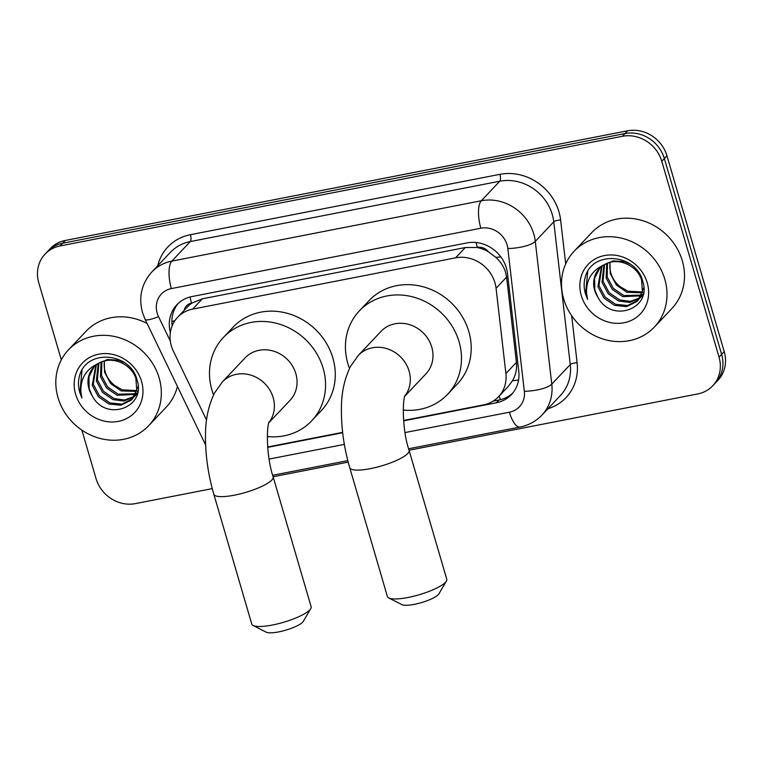 <?xml version="1.0" encoding="UTF-8"?>
<svg xmlns="http://www.w3.org/2000/svg" width="763" height="763" viewBox="0 0 763 763"><rect width="100%" height="100%" fill="white"/><g stroke="black" fill="none" stroke-linecap="round" stroke-linejoin="round"><path stroke-width="1.14" d="M403.579 420.48L483.504 404.895A33.114 29.938 -136.6 0 0 498.525 396.722L508.311 386.364L512.488 380.737C515.769 375.024 517.085 368.901 516.437 362.368L506.594 277.141L505.421 271.752C503.542 266.22 500.328 261.413 495.797 257.331L488.473 251.847A11.035 9.976 -136.6 0 0 477.323 247.374A33.114 11.884 -101 0 1 476.055 242.52M498.525 396.722A33.114 29.938 -136.6 0 0 505.907 373.517L496.064 288.29A33.114 29.938 -136.6 0 0 494.958 282.825A33.114 29.938 -136.6 0 0 455.578 257.827L192.657 309.11A33.114 29.938 -136.6 0 0 177.626 317.274A33.114 29.938 -136.6 0 0 173.392 351.218L206.554 420.079M477.323 247.374L476.789 247.479A33.114 29.938 43.4 0 1 488.473 251.847M177.626 317.274L187.345 306.993A33.114 29.938 43.4 0 1 192.085 303.006L191.551 303.111A11.035 9.976 -136.6 0 0 184.226 310.293M476.789 247.479L465.316 247.517L202.395 298.8L192.085 303.006M267.651 446.994L342.625 432.373M403.608 420.861L496.379 402.769A33.114 29.938 -136.6 0 0 511.41 394.595A33.114 29.938 -136.6 0 0 518.783 371.39L507.462 273.373A33.114 29.938 -136.6 0 0 506.355 267.918A33.114 29.938 -136.6 0 0 466.975 242.911L191.894 296.569A33.114 29.938 -136.6 0 0 176.863 304.742A33.114 29.938 -136.6 0 0 170.349 332.515M61.317 359.85L38.779 282.796A33.114 29.938 43.4 0 1 45.055 254.127A33.114 29.938 43.4 0 1 60.077 245.953L622.389 136.291A33.114 29.938 43.4 0 1 661.779 161.289L719.032 357.103A33.114 29.938 43.4 0 1 712.766 385.763A33.114 29.938 43.4 0 1 697.735 393.937L409.044 450.246M212.267 488.625L135.423 503.609A33.114 29.938 43.4 0 1 96.043 478.611L81.87 430.132M348.195 462.111L273.116 476.751M45.055 254.127L50.234 248.643A33.114 29.938 43.4 0 1 65.265 240.469L627.577 130.797A33.114 29.938 43.4 0 1 666.957 155.805L724.221 351.619L721.626 354.356A33.114 29.938 43.4 0 1 715.36 383.026A33.114 29.938 43.4 0 0 721.626 354.356L664.363 158.542L721.626 354.356L719.032 357.103M627.577 130.797L624.983 133.544A33.114 29.938 43.4 0 1 664.363 158.542A33.114 29.938 43.4 0 0 624.983 133.544L62.671 243.216L624.983 133.544L622.389 136.291M47.64 251.389A33.114 29.938 43.4 0 1 62.671 243.216A33.114 29.938 43.4 0 0 47.64 251.389M267.689 447.366L342.673 432.745M172.152 325.811A33.114 29.938 43.4 0 1 178.208 303.407M512.65 393.174A33.114 29.938 43.4 0 1 498.964 400.022L493.06 401.176M724.221 351.619A33.114 29.938 43.4 0 1 717.945 380.279L712.766 385.763M563.685 299.01A55.194 49.9 43.4 0 1 574.129 251.246A55.194 49.9 43.4 0 1 625.183 239.172A55.194 49.9 43.4 0 1 664.821 279.287A55.194 49.9 43.4 0 1 654.368 327.06A55.194 49.9 43.4 0 1 603.314 339.125A55.194 49.9 43.4 0 1 563.685 299.01M574.129 251.246L591.63 232.725A55.194 49.9 43.4 0 1 642.675 220.66A55.194 49.9 43.4 0 1 682.313 260.774A55.194 49.9 43.4 0 1 671.869 308.548L654.368 327.06M602.017 266.22L598.945 285.61L605.078 297.026L615.588 304.275L627.587 305.534L638.011 300.307M601.425 266.678L597.925 286.697L604.048 298.114L614.558 305.372L626.557 306.621L636.733 301.633L638.536 299.773L643.734 287.794M637.506 300.86L642.389 291.256L641.578 279.964C637.2 265.324 617.477 256.521 604.229 264.79A24.95 22.556 43.4 0 0 599.356 268.586A24.95 22.556 43.4 0 0 594.635 290.178A24.95 22.556 43.4 0 0 597.896 297.227C611.697 323.855 652.003 308.557 642.837 281.795C636.905 254.384 593.881 249.882 585.698 275.557C583.733 281.48 583.647 287.594 585.45 293.898L587.596 299.382L586.575 293.44C586.051 279.802 591.935 270.245 604.229 264.79M604.573 264.589L603.066 281.261L609.189 292.668L619.709 299.926L630.248 301.375L639.804 297.885M640.424 297.436L642.131 295.949M639.985 298.047L642.866 295.186M603.905 264.98L602.036 282.348L608.159 293.755L618.679 301.013L629.628 302.415L639.394 298.524M641.626 296.502L642.923 294.976M607.491 263.235L607.176 276.902L613.309 288.309L623.819 295.567L641.235 295.109M641.941 294.747L643.152 294.041M606.728 263.54L606.156 277.99L612.279 289.406L622.789 296.654L640.91 295.834M641.597 295.453L643.047 294.508M642.236 291.943L627.939 291.218L620.548 286.955A24.95 22.556 43.4 0 1 610.829 273.04A24.95 22.556 43.4 0 1 610.162 262.386M609.933 262.443L610.266 273.631L616.39 285.047L626.909 292.305L642.026 292.773M642.818 292.496L643.495 292.219M630.324 264.122L624.592 261.661L613.156 260.889L602.827 265.324M599.785 268.147L594.596 278.323L594.835 289.969L597.896 297.227M647.215 282.72A35.985 32.532 43.4 0 1 624.077 322.749A35.985 32.532 43.4 0 1 581.282 295.586A35.985 32.532 43.4 0 1 604.42 255.557A35.985 32.532 43.4 0 1 647.215 282.72M587.71 271.552L585.564 293.774L587.596 299.382M446.374 581.101L438.925 593.824A19.867 4.616 163.7 0 1 414.271 604.363A19.867 4.616 163.7 0 1 401.891 604.658L388.758 597.954A30.911 7.172 -16.3 0 0 408.014 597.486A30.911 7.172 -16.3 0 0 446.374 581.101A30.911 7.172 -16.3 0 0 446.756 579.203L409.082 450.38A30.911 7.172 163.7 0 1 370.341 468.654A30.911 7.172 163.7 0 1 349.75 467.729L387.413 596.552A30.911 7.172 -16.3 0 0 388.758 597.954M404.857 396.159L425.916 373.87A30.911 27.945 -136.6 0 0 431.772 347.117A30.911 27.945 -136.6 0 0 409.578 324.656A30.911 27.945 -136.6 0 0 380.985 331.409L358.305 355.415L350.503 366.412C344.418 378.934 341.395 392.935 341.423 408.424C341.185 427.9 343.96 447.671 349.75 467.729M349.492 368.405A60.716 54.888 43.4 0 1 347.833 363.493A60.716 54.888 43.4 0 1 359.325 310.942A60.716 54.888 43.4 0 1 415.482 297.665A60.716 54.888 43.4 0 1 459.078 341.795A60.716 54.888 43.4 0 1 447.585 394.337A60.716 54.888 43.4 0 1 403.226 410.036M359.325 310.942L369.044 300.651A60.716 54.888 43.4 0 1 425.201 287.374A60.716 54.888 43.4 0 1 468.797 331.504A60.716 54.888 43.4 0 1 457.304 384.056L447.585 394.337M310.751 608.645L303.302 621.368A19.867 4.616 163.7 0 1 278.638 631.898A19.867 4.616 163.7 0 1 266.258 632.203L253.135 625.488A30.911 7.172 -16.3 0 0 272.391 625.021A30.911 7.172 -16.3 0 0 310.751 608.645A30.911 7.172 -16.3 0 0 311.132 606.747L273.154 476.894A30.911 7.172 163.7 0 1 234.413 495.168A30.911 7.172 163.7 0 1 213.821 494.243L251.79 624.096A30.911 7.172 -16.3 0 0 253.135 625.488M268.938 422.664L289.997 400.384A30.911 27.945 -136.6 0 0 295.844 373.632A30.911 27.945 -136.6 0 0 273.65 351.161A30.911 27.945 -136.6 0 0 245.057 357.923L222.376 381.929L214.575 392.926C208.49 405.439 205.466 419.44 205.495 434.929C205.266 454.414 208.041 474.185 213.821 494.243M213.564 394.919A60.716 54.888 43.4 0 1 211.904 389.998A60.716 54.888 43.4 0 1 223.397 337.456A60.716 54.888 43.4 0 1 279.554 324.18A60.716 54.888 43.4 0 1 323.15 368.3A60.716 54.888 43.4 0 1 311.657 420.852A60.716 54.888 43.4 0 1 267.298 436.55M223.397 337.456L233.116 327.165A60.716 54.888 43.4 0 1 289.272 313.889A60.716 54.888 43.4 0 1 332.868 358.019A60.716 54.888 43.4 0 1 321.376 410.561L311.657 420.852M58.007 397.637A55.194 49.9 43.4 0 1 68.451 349.864A55.194 49.9 43.4 0 1 119.505 337.799A55.194 49.9 43.4 0 1 159.143 377.914A55.194 49.9 43.4 0 1 148.69 425.687A55.194 49.9 43.4 0 1 97.645 437.752A55.194 49.9 43.4 0 1 58.007 397.637M68.451 349.864L85.952 331.352A55.194 49.9 43.4 0 1 147.106 323.483M96.338 364.848L93.277 384.237L99.4 395.644L109.92 402.902L121.918 404.161L132.333 398.935M95.757 365.305L92.247 385.325L98.37 396.741L108.89 403.989L120.888 405.248L131.055 400.26L132.867 398.4L138.055 386.421M131.837 399.488L136.711 389.883L135.9 378.591C131.522 363.951 111.808 355.148 98.561 363.407A24.95 22.556 43.4 0 0 93.677 367.213A24.95 22.556 43.4 0 0 88.956 388.806A24.95 22.556 43.4 0 0 92.228 395.854C106.019 422.483 146.324 407.184 137.168 380.422C131.236 353.002 88.203 348.51 80.029 374.185C78.055 380.108 77.979 386.212 79.781 392.516L81.918 398.009L80.897 392.068C80.373 378.419 86.257 368.872 98.561 363.407M98.894 363.217L97.387 379.879L103.51 391.295L114.03 398.553L124.569 399.993L134.126 396.512M134.746 396.054L136.453 394.576M134.307 396.674L137.187 393.813M98.227 363.598L96.357 380.966L102.49 392.382L113 399.64L123.959 401.042L133.716 397.141M135.948 395.129L137.245 393.603M101.813 361.862L101.508 375.53L107.631 386.936L118.141 394.194L135.556 393.737M136.262 393.374L137.483 392.668M101.05 362.167L100.478 376.617L106.601 388.024L117.12 395.282L135.232 394.461M135.919 394.08L137.369 393.136M136.567 390.57L122.261 389.836L114.879 385.582A24.95 22.556 43.4 0 1 105.16 371.657A24.95 22.556 43.4 0 1 104.483 361.013M104.254 361.071L104.588 372.258L110.711 383.675L121.231 390.933L136.358 391.4M137.149 391.114L137.817 390.847M124.655 362.74L118.914 360.279L107.488 359.516L97.149 363.951M94.107 366.774L88.918 376.951L89.157 388.596L92.228 395.854M141.546 381.347A35.985 32.532 43.4 0 1 118.399 421.376A35.985 32.532 43.4 0 1 75.604 394.204A35.985 32.532 43.4 0 1 98.751 354.175A35.985 32.532 43.4 0 1 141.546 381.347M177.417 386.412A55.194 49.9 43.4 0 1 166.191 407.165L148.69 425.687M82.032 370.179L79.896 392.401L81.918 398.009M506.594 277.141L496.064 288.29M171.866 321.461A33.114 5.503 -25.7 0 0 174.889 320.689M500.49 399.688A33.114 11.884 -101 0 1 499.097 396.121M512.488 380.737A33.114 9.633 -6.6 0 0 518.573 380.06M495.797 257.331A33.114 9.633 -6.6 0 0 500.862 256.902M191.551 303.111A33.114 11.884 -101 0 1 190.006 296.998M465.316 247.517L455.578 257.827M516.437 362.368L505.907 373.517M202.395 298.8L192.657 309.11M405.048 432.564L509.398 412.211A22.079 19.962 -136.6 0 0 524.334 391.295L507.853 248.528A22.079 19.962 -136.6 0 0 507.109 244.894A22.079 19.962 -136.6 0 0 480.852 228.223L171.379 288.586A22.079 19.962 -136.6 0 0 157.188 313.135A22.079 19.962 -136.6 0 0 158.542 316.655L170.33 341.137M171.379 288.586A22.079 7.926 79 0 1 171.837 261.108L481.31 200.755A44.159 39.924 43.4 0 1 533.814 234.088A44.159 39.924 43.4 0 1 535.292 241.366L553.766 221.823A44.159 39.924 -136.6 0 0 552.288 214.546A44.159 39.924 -136.6 0 0 499.775 181.213L190.302 241.566A44.159 39.924 -136.6 0 0 170.263 252.467L151.799 272.01A44.159 39.924 43.4 0 1 171.837 261.108L190.302 241.566A5.522 1.984 -101 0 0 190.416 234.699L499.889 174.336A5.522 1.984 -101 0 1 499.775 181.213L481.31 200.755A22.079 7.926 79 0 0 480.852 228.223M151.799 272.01C141.536 283.674 138.437 297.16 142.471 312.477L145.123 319.382A22.079 3.672 -25.7 0 0 158.542 316.655M499.889 174.336A49.681 44.912 43.4 0 1 558.964 211.837A49.681 44.912 43.4 0 1 560.624 220.03L565.688 263.884M571.678 315.748L577.114 362.787A49.681 44.912 43.4 0 1 547.901 408.758M157.75 265.705A49.681 44.912 43.4 0 1 190.416 234.699M661.779 161.289L666.957 155.805M60.077 245.953L65.265 240.469M507.853 248.528A22.079 6.419 -6.6 0 0 535.292 241.366L551.783 384.132L570.257 364.58L553.766 221.823A5.522 1.602 173.4 0 1 560.624 220.03M524.334 391.295A22.079 6.419 -6.6 0 0 551.783 384.132A44.159 39.924 43.4 0 1 541.949 415.062L560.414 395.52A44.159 39.924 -136.6 0 0 570.257 364.58A5.522 1.602 173.4 0 1 577.114 362.787M269.12 459.068L344.351 444.4M509.398 412.211A22.079 7.926 79 0 0 520.108 427.022C528.664 425.296 535.95 421.31 541.949 415.062M498.964 400.022L496.379 402.769M404.953 395.854A30.911 27.945 -136.6 0 0 409.092 371.123A30.911 27.945 -136.6 0 0 372.334 347.785A30.911 27.945 -136.6 0 0 358.305 355.415M269.034 422.359A30.911 27.945 -136.6 0 0 273.164 397.628A30.911 27.945 -136.6 0 0 236.406 374.299A30.911 27.945 -136.6 0 0 222.376 381.929M272.696 475.273L347.804 460.623M408.615 448.768L520.108 427.022M145.123 319.382L205.619 444.953M409.082 450.38C401.824 429.064 402.597 398.21 405.182 395.253M273.154 476.894C265.906 455.568 266.678 424.714 269.253 421.758"/></g></svg>
